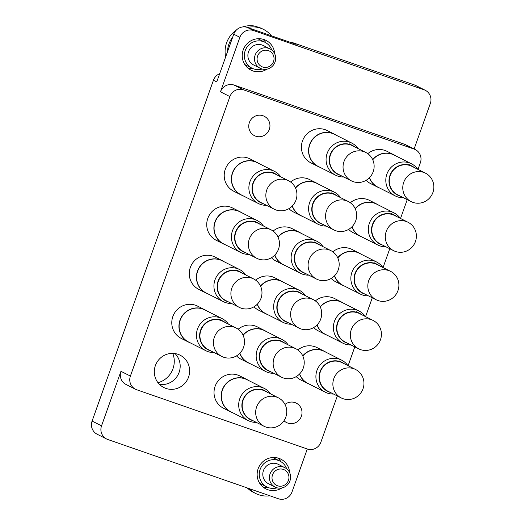 <?xml version="1.0" encoding="UTF-8"?>
<svg xmlns="http://www.w3.org/2000/svg" width="525" height="525" viewBox="0 0 525 525"><rect width="100%" height="100%" fill="white"/><g stroke="black" fill="none" stroke-linecap="round" stroke-linejoin="round"><path stroke-width="0.79" d="M249.395 122.509A10.861 10.533 -63.2 0 1 264.239 116.274A10.861 10.533 -63.2 0 1 269.305 129.426A10.861 10.533 -63.2 0 1 254.454 135.66A10.861 10.533 -63.2 0 1 249.395 122.509M285.009 404.414A10.861 10.533 -63.2 0 1 296.31 403.154A10.861 10.533 -63.2 0 1 301.37 416.305A10.861 10.533 -63.2 0 1 286.525 422.54A10.861 10.533 -63.2 0 1 283.992 420.735M372.652 159.561A18.099 17.555 -63.2 0 1 392.017 154.022A18.099 17.555 -63.2 0 1 394.104 154.908L386.951 151.298A18.099 17.555 116.8 0 0 367.789 153.667M355.176 208.635A18.099 17.555 -63.2 0 1 374.542 203.103A18.099 17.555 -63.2 0 1 376.628 203.989L369.475 200.373A18.099 17.555 116.8 0 0 350.313 202.742M337.7 257.716A18.099 17.555 -63.2 0 1 357.066 252.177A18.099 17.555 -63.2 0 1 359.152 253.063L351.999 249.454A18.099 17.555 116.8 0 0 332.837 251.823M277.974 236.972A18.099 17.555 -63.2 0 1 297.34 231.44A18.099 17.555 -63.2 0 1 299.427 232.319L292.274 228.71A18.099 17.555 116.8 0 0 273.112 231.079M295.45 187.898A18.099 17.555 -63.2 0 1 314.816 182.359A18.099 17.555 -63.2 0 1 316.903 183.245L309.75 179.635A18.099 17.555 116.8 0 0 290.588 182.004M334.379 134.164L327.226 130.554A18.099 17.555 116.8 0 0 302.485 140.949A18.099 17.555 116.8 0 0 310.918 162.868L318.071 166.477A18.099 17.555 -63.2 0 1 310.065 143.469A18.099 17.555 -63.2 0 1 332.292 133.278A18.099 17.555 -63.2 0 1 334.379 134.164A18.099 17.555 -63.2 0 1 336.046 135.128M257.178 162.501L250.025 158.891A18.099 17.555 116.8 0 0 225.284 169.286A18.099 17.555 116.8 0 0 233.717 191.205L240.87 194.814A18.099 17.555 -63.2 0 1 232.864 171.806A18.099 17.555 -63.2 0 1 255.098 161.615A18.099 17.555 -63.2 0 1 257.178 162.501A18.099 17.555 -63.2 0 1 258.845 163.465M239.702 211.582L232.549 207.972A18.099 17.555 116.8 0 0 207.808 218.367A18.099 17.555 116.8 0 0 216.241 240.286L223.394 243.895A18.099 17.555 -63.2 0 1 215.388 220.887A18.099 17.555 -63.2 0 1 237.615 210.696A18.099 17.555 -63.2 0 1 239.702 211.582A18.099 17.555 -63.2 0 1 241.369 212.54M222.226 260.656L215.073 257.047A18.099 17.555 116.8 0 0 190.332 267.442A18.099 17.555 116.8 0 0 198.765 289.36L205.918 292.97A18.099 17.555 -63.2 0 1 197.912 269.968A18.099 17.555 -63.2 0 1 220.139 259.777A18.099 17.555 -63.2 0 1 222.226 260.656A18.099 17.555 -63.2 0 1 223.893 261.621M204.75 309.737L197.597 306.127A18.099 17.555 116.8 0 0 172.856 316.522A18.099 17.555 116.8 0 0 181.289 338.441L188.442 342.051A18.099 17.555 -63.2 0 1 180.436 319.043A18.099 17.555 -63.2 0 1 202.663 308.851A18.099 17.555 -63.2 0 1 204.75 309.737A18.099 17.555 -63.2 0 1 206.417 310.702M320.224 306.797A18.099 17.555 -63.2 0 1 339.59 301.258A18.099 17.555 -63.2 0 1 341.677 302.144L334.523 298.535A18.099 17.555 116.8 0 0 315.361 300.904M302.748 355.871A18.099 17.555 -63.2 0 1 322.114 350.339A18.099 17.555 -63.2 0 1 324.201 351.218L317.048 347.609A18.099 17.555 116.8 0 0 297.885 349.978M243.023 335.134A18.099 17.555 -63.2 0 1 262.388 329.595A18.099 17.555 -63.2 0 1 264.475 330.481L257.322 326.872A18.099 17.555 116.8 0 0 238.16 329.241M246.999 379.555L239.846 375.946A18.099 17.555 116.8 0 0 215.099 386.341A18.099 17.555 116.8 0 0 223.538 408.26L230.692 411.869A18.099 17.555 -63.2 0 1 222.685 388.867A18.099 17.555 -63.2 0 1 244.912 378.676A18.099 17.555 -63.2 0 1 246.999 379.555A18.099 17.555 -63.2 0 1 248.666 380.52M260.498 286.053A18.099 17.555 -63.2 0 1 279.864 280.514A18.099 17.555 -63.2 0 1 281.951 281.4L274.798 277.791A18.099 17.555 116.8 0 0 255.636 280.16M172.777 353.377A21.715 21.066 -63.2 0 1 172.981 368.74A21.715 21.066 -63.2 0 1 157.979 382.699M175.022 353.574A18.099 17.555 -63.2 0 1 179.11 372.356A18.099 17.555 -63.2 0 1 159.469 384.385M188.56 377.121A18.099 17.555 116.8 0 0 180.121 355.202A18.099 17.555 116.8 0 0 155.38 365.603A18.099 17.555 116.8 0 0 163.813 387.522A18.099 17.555 116.8 0 0 188.56 377.121M277.659 457.964A16.649 16.15 -63.2 0 1 280.954 461.692M289.616 472.572A16.649 16.15 116.8 0 0 280.901 459.172A16.649 16.15 116.8 0 0 258.136 468.733A16.649 16.15 116.8 0 0 265.893 488.9A16.649 16.15 116.8 0 0 281.853 487.955M266.031 42.899A16.649 16.15 116.8 0 0 262.736 39.172M274.693 53.78A16.649 16.15 116.8 0 0 265.978 40.379A16.649 16.15 116.8 0 0 243.213 49.941A16.649 16.15 116.8 0 0 250.97 70.107A16.649 16.15 116.8 0 0 266.93 69.162M248.076 68.217A16.649 16.15 116.8 0 0 253.03 68.657M424.023 89.762L253.477 30.529A10.861 10.533 116.8 0 0 239.886 37.301L233.743 34.197A10.861 10.533 -63.2 0 1 247.341 27.431L296.113 44.369L292.806 42.702L414.579 84.991A10.861 10.533 -63.2 0 1 415.833 85.522L425.276 90.293A10.861 10.533 116.8 0 0 424.023 89.762L414.579 84.991M417.998 169.398L420.367 162.743A10.861 10.533 116.8 0 0 415.308 149.592A10.861 10.533 116.8 0 0 414.054 149.061L243.508 89.828A10.861 10.533 116.8 0 0 229.911 96.6L220.467 91.829L239.886 37.301M220.467 91.829A10.861 10.533 -63.2 0 1 234.065 85.063L243.508 89.828M414.054 149.061L404.611 144.296L234.065 85.063M404.611 144.296A10.861 10.533 -63.2 0 1 405.858 144.821L415.308 149.592M414.12 148.995L430.336 103.445A10.861 10.533 116.8 0 0 425.276 90.293M101.535 425.834A10.861 10.533 116.8 0 0 106.595 438.985L97.145 434.221A10.861 10.533 -63.2 0 1 92.085 421.07L101.535 425.834L120.947 371.306L130.397 376.071A10.861 10.533 116.8 0 0 135.457 389.222A10.861 10.533 116.8 0 0 136.71 389.753L307.256 448.987A10.861 10.533 116.8 0 0 320.854 442.221L337.326 395.955M106.595 438.985A10.861 10.533 116.8 0 0 107.848 439.517L278.394 498.75A10.861 10.533 116.8 0 0 291.985 491.984L307.289 449M135.457 389.222L126.013 384.458A10.861 10.533 -63.2 0 1 120.947 371.306M289.682 42.138A10.861 10.533 -63.2 0 1 292.806 42.702M233.743 34.197L216.753 81.913L213.445 80.246L92.085 421.07M213.445 80.246A10.861 10.533 -63.2 0 1 219.68 73.69M348.095 365.715L354.802 346.881M365.571 316.634L372.277 297.8M383.047 267.553L389.753 248.719M400.523 218.479L407.229 199.644M229.911 96.6L130.397 376.071M366.128 180.305A18.099 17.555 116.8 0 0 370.643 183.612L377.797 187.222A18.099 17.555 -63.2 0 1 369.397 177.758M348.652 229.386A18.099 17.555 116.8 0 0 353.167 232.687L360.321 236.302A18.099 17.555 -63.2 0 1 351.921 226.839M331.177 278.467A18.099 17.555 116.8 0 0 335.692 281.767L342.845 285.377A18.099 17.555 -63.2 0 1 334.445 275.92M271.451 257.723A18.099 17.555 116.8 0 0 275.966 261.023L283.119 264.639A18.099 17.555 -63.2 0 1 274.719 255.176M288.927 208.642A18.099 17.555 116.8 0 0 293.442 211.949L300.595 215.558A18.099 17.555 -63.2 0 1 292.195 206.095M313.701 327.541A18.099 17.555 116.8 0 0 318.216 330.848L325.369 334.458A18.099 17.555 -63.2 0 1 316.969 324.995M296.225 376.622A18.099 17.555 116.8 0 0 300.74 379.923L307.893 383.539A18.099 17.555 -63.2 0 1 299.493 374.076M236.499 355.878A18.099 17.555 116.8 0 0 241.014 359.185L248.168 362.795A18.099 17.555 -63.2 0 1 239.768 353.332M253.975 306.797A18.099 17.555 116.8 0 0 258.49 310.104L265.643 313.714A18.099 17.555 -63.2 0 1 257.243 304.251M267.953 487.449A16.649 16.15 -63.2 0 1 262.999 487.01M403.423 197.722A17.988 17.45 -63.2 0 1 397.327 196.79A17.988 17.45 -63.2 0 1 395.253 195.91A17.988 17.45 -63.2 0 1 387.292 173.04A17.988 17.45 -63.2 0 1 409.388 162.907A17.988 17.45 -63.2 0 1 411.462 163.787A17.988 17.45 -63.2 0 1 417.775 169.286M372.75 159.764A17.988 17.45 -63.2 0 1 392.07 154.173A17.988 17.45 -63.2 0 1 394.144 155.046L411.462 163.787M394.104 154.908A18.099 17.555 -63.2 0 1 395.771 155.866M379.562 187.989A18.099 17.555 -63.2 0 1 377.797 187.222M395.253 195.91L377.934 187.169A17.988 17.45 -63.2 0 1 369.534 177.621M400.07 196.028A16.177 15.691 -63.2 0 1 397.484 195.011A16.177 15.691 -63.2 0 1 389.944 175.416A16.177 15.691 -63.2 0 1 412.066 166.123A16.177 15.691 -63.2 0 1 414.422 167.593M411.141 201.62L397.655 194.808A15.927 15.448 -63.2 0 1 390.233 175.521A15.927 15.448 -63.2 0 1 412.007 166.373L425.493 173.178A15.927 15.448 -63.2 0 1 432.915 192.472A15.927 15.448 -63.2 0 1 411.141 201.62A15.927 15.448 -63.2 0 1 403.718 182.326A15.927 15.448 -63.2 0 1 425.493 173.178M288.442 480.375A8.689 8.426 116.8 0 0 283.395 469.435A8.689 8.426 116.8 0 0 272.521 474.849A8.689 8.426 116.8 0 0 277.567 485.789A8.689 8.426 116.8 0 0 288.442 480.375M270.053 473.917A10.861 10.533 -63.2 0 1 284.904 467.683A10.861 10.533 -63.2 0 1 289.964 480.834A10.861 10.533 -63.2 0 1 275.12 487.069A10.861 10.533 -63.2 0 1 270.053 473.917M275.12 487.069L268.505 483.728A10.861 10.533 -63.2 0 1 263.445 470.577A10.861 10.533 -63.2 0 1 278.289 464.343L284.904 467.683M277.108 487.823A14.477 14.044 -63.2 0 1 266.871 486.964A14.477 14.044 -63.2 0 1 260.124 469.429A14.477 14.044 -63.2 0 1 279.917 461.114A14.477 14.044 -63.2 0 1 286.696 468.832M272.731 457.524A14.477 14.044 -63.2 0 1 273.623 457.931L279.917 461.114M247.288 487.948A25.338 24.577 116.8 0 0 253.319 492.286L255.682 493.48A25.338 24.577 -63.2 0 1 249.099 488.578M269.902 495.803A25.338 24.577 -63.2 0 1 255.682 493.48M266.871 486.964L260.577 483.781A14.477 14.044 -63.2 0 1 259.717 483.308M273.525 61.583A8.689 8.426 116.8 0 0 268.472 50.636A8.689 8.426 116.8 0 0 257.598 56.057A8.689 8.426 116.8 0 0 262.644 66.997A8.689 8.426 116.8 0 0 273.525 61.583M255.13 55.125A10.861 10.533 -63.2 0 1 269.981 48.884A10.861 10.533 -63.2 0 1 275.041 62.035A10.861 10.533 -63.2 0 1 260.197 68.276A10.861 10.533 -63.2 0 1 255.13 55.125M260.197 68.276L253.582 64.936A10.861 10.533 -63.2 0 1 248.522 51.785A10.861 10.533 -63.2 0 1 263.366 45.55L269.981 48.884M262.185 69.031A14.477 14.044 -63.2 0 1 251.954 68.171A14.477 14.044 -63.2 0 1 245.201 50.636A14.477 14.044 -63.2 0 1 265 42.315A14.477 14.044 -63.2 0 1 271.773 50.039M257.808 38.732A14.477 14.044 -63.2 0 1 258.7 39.139L265 42.315M227.456 51.85A25.338 24.577 -63.2 0 1 228.952 44.002A25.338 24.577 -63.2 0 1 232.765 36.953M247.452 27.471A25.338 24.577 -63.2 0 1 263.589 29.446A25.338 24.577 -63.2 0 1 271.451 35.805M263.589 29.446L261.233 28.252A25.338 24.577 116.8 0 0 260.912 28.094L261.857 28.573A25.338 24.577 116.8 0 0 256.548 26.729L255.603 26.25A25.338 24.577 116.8 0 0 242.701 26.939M236.263 30.155A25.338 24.577 116.8 0 0 226.59 42.807A25.338 24.577 116.8 0 0 225.665 56.897M251.954 68.171L245.654 64.988A14.477 14.044 -63.2 0 1 244.794 64.516M287.917 322.521A16.177 15.691 -63.2 0 1 285.331 321.503A16.177 15.691 -63.2 0 1 277.791 301.908A16.177 15.691 -63.2 0 1 299.913 292.615A16.177 15.691 -63.2 0 1 302.269 294.085M298.988 328.112L285.502 321.307A15.927 15.448 -63.2 0 1 278.079 302.013A15.927 15.448 -63.2 0 1 299.854 292.865L313.34 299.677A15.927 15.448 -63.2 0 1 320.762 318.964A15.927 15.448 -63.2 0 1 298.988 328.112A15.927 15.448 -63.2 0 1 291.565 308.818A15.927 15.448 -63.2 0 1 313.34 299.677M252.965 420.683A16.177 15.691 -63.2 0 1 250.379 419.659A16.177 15.691 -63.2 0 1 242.839 400.063A16.177 15.691 -63.2 0 1 264.961 390.771A16.177 15.691 -63.2 0 1 267.317 392.241M264.036 426.267L250.55 419.462A15.927 15.448 -63.2 0 1 243.127 400.175A15.927 15.448 -63.2 0 1 264.902 391.027L278.388 397.832A15.927 15.448 -63.2 0 1 285.81 417.119A15.927 15.448 -63.2 0 1 264.036 426.267A15.927 15.448 -63.2 0 1 256.613 406.98A15.927 15.448 -63.2 0 1 278.388 397.832M270.441 371.602A16.177 15.691 -63.2 0 1 267.855 370.584A16.177 15.691 -63.2 0 1 260.315 350.989A16.177 15.691 -63.2 0 1 282.437 341.69A16.177 15.691 -63.2 0 1 284.793 343.166M281.512 377.186L268.026 370.381A15.927 15.448 -63.2 0 1 260.603 351.094A15.927 15.448 -63.2 0 1 282.378 341.946L295.864 348.751A15.927 15.448 -63.2 0 1 303.286 368.038A15.927 15.448 -63.2 0 1 281.512 377.186A15.927 15.448 -63.2 0 1 274.089 357.899A15.927 15.448 -63.2 0 1 295.864 348.751M330.166 392.346A16.177 15.691 -63.2 0 1 327.58 391.322A16.177 15.691 -63.2 0 1 320.04 371.726A16.177 15.691 -63.2 0 1 342.162 362.434A16.177 15.691 -63.2 0 1 344.518 363.91M341.237 397.93L327.751 391.125A15.927 15.448 -63.2 0 1 320.329 371.838A15.927 15.448 -63.2 0 1 342.103 362.69L355.589 369.495A15.927 15.448 -63.2 0 1 363.011 388.782A15.927 15.448 -63.2 0 1 341.237 397.93A15.927 15.448 -63.2 0 1 333.815 378.643A15.927 15.448 -63.2 0 1 355.589 369.495M347.642 343.265A16.177 15.691 -63.2 0 1 345.056 342.248A16.177 15.691 -63.2 0 1 337.516 322.652A16.177 15.691 -63.2 0 1 359.638 313.353A16.177 15.691 -63.2 0 1 361.994 314.829M358.713 348.849L345.227 342.044A15.927 15.448 -63.2 0 1 337.805 322.757A15.927 15.448 -63.2 0 1 359.579 313.609L373.065 320.414A15.927 15.448 -63.2 0 1 380.487 339.701A15.927 15.448 -63.2 0 1 358.713 348.849A15.927 15.448 -63.2 0 1 351.291 329.562A15.927 15.448 -63.2 0 1 373.065 320.414M210.715 350.858A16.177 15.691 -63.2 0 1 208.13 349.84A16.177 15.691 -63.2 0 1 200.589 330.245A16.177 15.691 -63.2 0 1 222.712 320.952A16.177 15.691 -63.2 0 1 225.067 322.422M221.786 356.449L208.3 349.643A15.927 15.448 -63.2 0 1 200.878 330.35A15.927 15.448 -63.2 0 1 222.652 321.202L236.138 328.007A15.927 15.448 -63.2 0 1 243.561 347.301A15.927 15.448 -63.2 0 1 221.786 356.449A15.927 15.448 -63.2 0 1 214.364 337.155A15.927 15.448 -63.2 0 1 236.138 328.007M228.191 301.783A16.177 15.691 -63.2 0 1 225.606 300.759A16.177 15.691 -63.2 0 1 218.065 281.164A16.177 15.691 -63.2 0 1 240.188 271.871A16.177 15.691 -63.2 0 1 242.543 273.341M239.262 307.368L225.776 300.562A15.927 15.448 -63.2 0 1 218.354 281.275A15.927 15.448 -63.2 0 1 240.128 272.127L253.614 278.933A15.927 15.448 -63.2 0 1 261.037 298.22A15.927 15.448 -63.2 0 1 239.262 307.368A15.927 15.448 -63.2 0 1 231.84 288.081A15.927 15.448 -63.2 0 1 253.614 278.933M245.667 252.702A16.177 15.691 -63.2 0 1 243.082 251.678A16.177 15.691 -63.2 0 1 235.541 232.083A16.177 15.691 -63.2 0 1 257.663 222.79A16.177 15.691 -63.2 0 1 260.019 224.267M256.738 258.287L243.252 251.482A15.927 15.448 -63.2 0 1 235.83 232.194A15.927 15.448 -63.2 0 1 257.604 223.046L271.09 229.852A15.927 15.448 -63.2 0 1 278.512 249.139A15.927 15.448 -63.2 0 1 256.738 258.287A15.927 15.448 -63.2 0 1 249.316 239A15.927 15.448 -63.2 0 1 271.09 229.852M263.143 203.621A16.177 15.691 -63.2 0 1 260.558 202.604A16.177 15.691 -63.2 0 1 253.017 183.008A16.177 15.691 -63.2 0 1 275.139 173.716A16.177 15.691 -63.2 0 1 277.495 175.186M274.214 209.213L260.728 202.407A15.927 15.448 -63.2 0 1 253.306 183.113A15.927 15.448 -63.2 0 1 275.08 173.965L288.566 180.771A15.927 15.448 -63.2 0 1 295.988 200.064A15.927 15.448 -63.2 0 1 274.214 209.213A15.927 15.448 -63.2 0 1 266.792 189.919A15.927 15.448 -63.2 0 1 288.566 180.771M340.344 175.284A16.177 15.691 -63.2 0 1 337.759 174.267A16.177 15.691 -63.2 0 1 330.218 154.672A16.177 15.691 -63.2 0 1 352.341 145.379A16.177 15.691 -63.2 0 1 354.697 146.849M351.415 180.876L337.929 174.07A15.927 15.448 -63.2 0 1 330.507 154.777A15.927 15.448 -63.2 0 1 352.282 145.628L365.767 152.44A15.927 15.448 -63.2 0 1 373.19 171.727A15.927 15.448 -63.2 0 1 351.415 180.876A15.927 15.448 -63.2 0 1 343.993 161.588A15.927 15.448 -63.2 0 1 365.767 152.44M322.868 224.365A16.177 15.691 -63.2 0 1 320.283 223.348A16.177 15.691 -63.2 0 1 312.743 203.752A16.177 15.691 -63.2 0 1 334.865 194.453A16.177 15.691 -63.2 0 1 337.221 195.93M333.939 229.95L320.453 223.145A15.927 15.448 -63.2 0 1 313.031 203.857A15.927 15.448 -63.2 0 1 334.806 194.709L348.292 201.515A15.927 15.448 -63.2 0 1 355.714 220.802A15.927 15.448 -63.2 0 1 333.939 229.95A15.927 15.448 -63.2 0 1 326.517 210.663A15.927 15.448 -63.2 0 1 348.292 201.515M305.392 273.446A16.177 15.691 -63.2 0 1 302.807 272.423A16.177 15.691 -63.2 0 1 295.267 252.827A16.177 15.691 -63.2 0 1 317.389 243.534A16.177 15.691 -63.2 0 1 319.745 245.004M316.463 279.031L302.978 272.226A15.927 15.448 -63.2 0 1 295.555 252.938A15.927 15.448 -63.2 0 1 317.33 243.79L330.816 250.596A15.927 15.448 -63.2 0 1 338.238 269.883A15.927 15.448 -63.2 0 1 316.463 279.031A15.927 15.448 -63.2 0 1 309.041 259.744A15.927 15.448 -63.2 0 1 330.816 250.596M365.118 294.184A16.177 15.691 -63.2 0 1 362.532 293.167A16.177 15.691 -63.2 0 1 354.992 273.571A16.177 15.691 -63.2 0 1 377.114 264.278A16.177 15.691 -63.2 0 1 379.47 265.748M376.189 299.775L362.703 292.97A15.927 15.448 -63.2 0 1 355.281 273.683A15.927 15.448 -63.2 0 1 377.055 264.534L390.541 271.34A15.927 15.448 -63.2 0 1 397.963 290.627A15.927 15.448 -63.2 0 1 376.189 299.775A15.927 15.448 -63.2 0 1 368.767 280.488A15.927 15.448 -63.2 0 1 390.541 271.34M382.594 245.109A16.177 15.691 -63.2 0 1 380.008 244.086A16.177 15.691 -63.2 0 1 372.468 224.49A16.177 15.691 -63.2 0 1 394.59 215.198A16.177 15.691 -63.2 0 1 396.946 216.674M393.665 250.694L380.179 243.889A15.927 15.448 -63.2 0 1 372.757 224.602A15.927 15.448 -63.2 0 1 394.531 215.453L408.017 222.259A15.927 15.448 -63.2 0 1 415.439 241.546A15.927 15.448 -63.2 0 1 393.665 250.694A15.927 15.448 -63.2 0 1 386.242 231.407A15.927 15.448 -63.2 0 1 408.017 222.259M291.27 324.214A17.988 17.45 -63.2 0 1 285.173 323.282A17.988 17.45 -63.2 0 1 283.1 322.402A17.988 17.45 -63.2 0 1 275.139 299.532A17.988 17.45 -63.2 0 1 297.235 289.406A17.988 17.45 -63.2 0 1 299.309 290.286A17.988 17.45 -63.2 0 1 305.622 295.778M260.597 286.256A17.988 17.45 -63.2 0 1 279.917 280.665A17.988 17.45 -63.2 0 1 281.991 281.544L299.309 290.286M281.951 281.4A18.099 17.555 -63.2 0 1 283.618 282.365M267.409 314.482A18.099 17.555 -63.2 0 1 265.643 313.714M283.1 322.402L265.781 313.661A17.988 17.45 -63.2 0 1 257.381 304.113M256.318 422.376A17.988 17.45 -63.2 0 1 250.222 421.437A17.988 17.45 -63.2 0 1 248.148 420.558A17.988 17.45 -63.2 0 1 240.188 397.694A17.988 17.45 -63.2 0 1 262.283 387.562A17.988 17.45 -63.2 0 1 264.357 388.441A17.988 17.45 -63.2 0 1 270.67 393.94M248.148 420.558L230.829 411.817A17.988 17.45 -63.2 0 1 222.869 388.953A17.988 17.45 -63.2 0 1 244.965 378.82A17.988 17.45 -63.2 0 1 247.039 379.7L264.357 388.441M232.457 412.643A18.099 17.555 -63.2 0 1 230.692 411.869M273.794 373.295A17.988 17.45 -63.2 0 1 267.697 372.363A17.988 17.45 -63.2 0 1 265.624 371.483A17.988 17.45 -63.2 0 1 257.663 348.613A17.988 17.45 -63.2 0 1 279.759 338.481A17.988 17.45 -63.2 0 1 281.833 339.36A17.988 17.45 -63.2 0 1 288.146 344.859M243.121 335.331A17.988 17.45 -63.2 0 1 262.441 329.739A17.988 17.45 -63.2 0 1 264.515 330.619L281.833 339.36M264.475 330.481A18.099 17.555 -63.2 0 1 266.142 331.439M249.933 363.562A18.099 17.555 -63.2 0 1 248.168 362.795M265.624 371.483L248.305 362.742A17.988 17.45 -63.2 0 1 239.905 353.194M333.519 394.039A17.988 17.45 -63.2 0 1 327.423 393.1A17.988 17.45 -63.2 0 1 325.349 392.221A17.988 17.45 -63.2 0 1 317.389 369.357A17.988 17.45 -63.2 0 1 339.485 359.225A17.988 17.45 -63.2 0 1 341.558 360.104A17.988 17.45 -63.2 0 1 347.872 365.603M302.84 356.075A17.988 17.45 -63.2 0 1 322.166 350.483A17.988 17.45 -63.2 0 1 324.24 351.363L341.558 360.104M324.201 351.218A18.099 17.555 -63.2 0 1 325.868 352.183M309.658 384.307A18.099 17.555 -63.2 0 1 307.893 383.539M325.349 392.221L308.031 383.486A17.988 17.45 -63.2 0 1 299.631 373.938M350.995 344.958A17.988 17.45 -63.2 0 1 344.899 344.026A17.988 17.45 -63.2 0 1 342.825 343.147A17.988 17.45 -63.2 0 1 334.865 320.276A17.988 17.45 -63.2 0 1 356.961 310.144A17.988 17.45 -63.2 0 1 359.034 311.023A17.988 17.45 -63.2 0 1 365.348 316.522M320.316 307A17.988 17.45 -63.2 0 1 339.642 301.402A17.988 17.45 -63.2 0 1 341.716 302.282L359.034 311.023M341.677 302.144A18.099 17.555 -63.2 0 1 343.343 303.102M327.134 335.226A18.099 17.555 -63.2 0 1 325.369 334.458M342.825 343.147L325.507 334.405A17.988 17.45 -63.2 0 1 317.107 324.857M214.075 352.551A17.988 17.45 -63.2 0 1 207.972 351.619A17.988 17.45 -63.2 0 1 205.898 350.739A17.988 17.45 -63.2 0 1 197.938 327.869A17.988 17.45 -63.2 0 1 220.034 317.743A17.988 17.45 -63.2 0 1 222.108 318.616A17.988 17.45 -63.2 0 1 228.421 324.115M205.898 350.739L188.58 341.998A17.988 17.45 -63.2 0 1 180.62 319.128A17.988 17.45 -63.2 0 1 202.716 309.002A17.988 17.45 -63.2 0 1 204.789 309.881L222.108 318.616M190.207 342.818A18.099 17.555 -63.2 0 1 188.442 342.051M231.551 303.476A17.988 17.45 -63.2 0 1 225.448 302.538A17.988 17.45 -63.2 0 1 223.374 301.658A17.988 17.45 -63.2 0 1 215.414 278.795A17.988 17.45 -63.2 0 1 237.51 268.662A17.988 17.45 -63.2 0 1 239.584 269.542A17.988 17.45 -63.2 0 1 245.897 275.041M223.374 301.658L206.056 292.917A17.988 17.45 -63.2 0 1 198.096 270.053A17.988 17.45 -63.2 0 1 220.192 259.921A17.988 17.45 -63.2 0 1 222.265 260.8L239.584 269.542M207.683 293.738A18.099 17.555 -63.2 0 1 205.918 292.97M249.027 254.395A17.988 17.45 -63.2 0 1 242.924 253.463A17.988 17.45 -63.2 0 1 240.85 252.584A17.988 17.45 -63.2 0 1 232.89 229.714A17.988 17.45 -63.2 0 1 254.986 219.581A17.988 17.45 -63.2 0 1 257.06 220.461A17.988 17.45 -63.2 0 1 263.373 225.96M240.85 252.584L223.532 243.843A17.988 17.45 -63.2 0 1 215.572 220.973A17.988 17.45 -63.2 0 1 237.668 210.84A17.988 17.45 -63.2 0 1 239.741 211.719L257.06 220.461M225.159 244.663A18.099 17.555 -63.2 0 1 223.394 243.895M266.503 205.314A17.988 17.45 -63.2 0 1 260.4 204.382A17.988 17.45 -63.2 0 1 258.326 203.503A17.988 17.45 -63.2 0 1 250.366 180.633A17.988 17.45 -63.2 0 1 272.462 170.507A17.988 17.45 -63.2 0 1 274.536 171.386A17.988 17.45 -63.2 0 1 280.855 176.879M258.326 203.503L241.008 194.762A17.988 17.45 -63.2 0 1 233.048 171.892A17.988 17.45 -63.2 0 1 255.143 161.766A17.988 17.45 -63.2 0 1 257.217 162.645L274.536 171.386M242.635 195.582A18.099 17.555 -63.2 0 1 240.87 194.814M343.698 176.977A17.988 17.45 -63.2 0 1 337.601 176.046A17.988 17.45 -63.2 0 1 335.527 175.166A17.988 17.45 -63.2 0 1 327.567 152.296A17.988 17.45 -63.2 0 1 349.663 142.17A17.988 17.45 -63.2 0 1 351.737 143.049A17.988 17.45 -63.2 0 1 358.05 148.542M335.527 175.166L318.209 166.425A17.988 17.45 -63.2 0 1 310.249 143.561A17.988 17.45 -63.2 0 1 332.345 133.429A17.988 17.45 -63.2 0 1 334.418 134.308L351.737 143.049M319.837 167.245A18.099 17.555 -63.2 0 1 318.071 166.477M326.222 226.058A17.988 17.45 -63.2 0 1 320.125 225.127A17.988 17.45 -63.2 0 1 318.052 224.247A17.988 17.45 -63.2 0 1 310.091 201.377A17.988 17.45 -63.2 0 1 332.187 191.244A17.988 17.45 -63.2 0 1 334.261 192.124A17.988 17.45 -63.2 0 1 340.574 197.623M295.549 188.101A17.988 17.45 -63.2 0 1 314.869 182.503A17.988 17.45 -63.2 0 1 316.942 183.382L334.261 192.124M316.903 183.245A18.099 17.555 -63.2 0 1 318.57 184.203M302.361 216.326A18.099 17.555 -63.2 0 1 300.595 215.558M318.052 224.247L300.733 215.506A17.988 17.45 -63.2 0 1 292.333 205.957M308.746 275.139A17.988 17.45 -63.2 0 1 302.649 274.201A17.988 17.45 -63.2 0 1 300.576 273.322A17.988 17.45 -63.2 0 1 292.615 250.458A17.988 17.45 -63.2 0 1 314.711 240.325A17.988 17.45 -63.2 0 1 316.785 241.205A17.988 17.45 -63.2 0 1 323.098 246.704M278.073 237.175A17.988 17.45 -63.2 0 1 297.393 231.584A17.988 17.45 -63.2 0 1 299.467 232.463L316.785 241.205M299.427 232.319A18.099 17.555 -63.2 0 1 301.094 233.284M284.885 265.407A18.099 17.555 -63.2 0 1 283.119 264.639M300.576 273.322L283.257 264.587A17.988 17.45 -63.2 0 1 274.857 255.038M368.471 295.883A17.988 17.45 -63.2 0 1 362.375 294.945A17.988 17.45 -63.2 0 1 360.301 294.066A17.988 17.45 -63.2 0 1 352.341 271.195A17.988 17.45 -63.2 0 1 374.437 261.069A17.988 17.45 -63.2 0 1 376.51 261.949A17.988 17.45 -63.2 0 1 382.823 267.442M337.798 257.919A17.988 17.45 -63.2 0 1 357.118 252.328A17.988 17.45 -63.2 0 1 359.192 253.207L376.51 261.949M359.152 253.063A18.099 17.555 -63.2 0 1 360.819 254.028M344.61 286.145A18.099 17.555 -63.2 0 1 342.845 285.377M360.301 294.066L342.983 285.324A17.988 17.45 -63.2 0 1 334.582 275.776M385.947 246.802A17.988 17.45 -63.2 0 1 379.851 245.864A17.988 17.45 -63.2 0 1 377.777 244.991A17.988 17.45 -63.2 0 1 369.817 222.121A17.988 17.45 -63.2 0 1 391.913 211.988A17.988 17.45 -63.2 0 1 393.986 212.868A17.988 17.45 -63.2 0 1 400.299 218.367M355.274 208.838A17.988 17.45 -63.2 0 1 374.594 203.247A17.988 17.45 -63.2 0 1 376.668 204.127L393.986 212.868M376.628 203.989A18.099 17.555 -63.2 0 1 378.295 204.947M362.086 237.07A18.099 17.555 -63.2 0 1 360.321 236.302M377.777 244.991L360.458 236.25A17.988 17.45 -63.2 0 1 352.058 226.702M247.341 27.431L253.477 30.529M412.066 166.123L408.857 164.502M299.913 292.615L296.704 290.994M264.961 390.771L261.752 389.156M282.437 341.69L279.228 340.075M342.162 362.434L338.953 360.819M359.638 313.353L356.429 311.738M222.712 320.952L219.509 319.331M240.188 271.871L236.985 270.25M257.663 222.79L254.461 221.176M275.139 173.716L271.937 172.095M352.341 145.379L349.138 143.758M334.865 194.453L331.662 192.839M317.389 243.534L314.18 241.92M377.114 264.278L373.905 262.658M394.59 215.198L391.381 213.583"/></g></svg>
